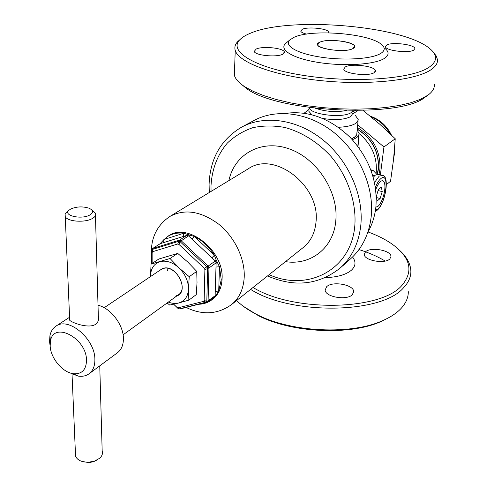 <?xml version="1.0" encoding="UTF-8"?>
<svg xmlns="http://www.w3.org/2000/svg" width="487" height="487" viewBox="0 0 487 487"><rect width="100%" height="100%" fill="white"/><g stroke="black" fill="none" stroke-linecap="round" stroke-linejoin="round"><path stroke-width="0.73" d="M308.935 110.123L308.855 111.316L311.826 114.701M322.844 118.469C335.044 120.386 344.339 119.759 350.719 116.6L352.819 113.307M309.154 107.493C309.562 114.5 342.738 118.645 351.072 112.637L353.02 110.61M355.358 115.407L358.231 119.595L357.495 121.756L355.595 123.448C351.991 125.658 346.257 126.937 338.392 127.29M304.156 113.191L304.716 112.74M357.202 130.096L358.974 133.286C359.163 134.96 358.237 136.494 356.192 137.894L352.387 139.745M357.829 146.27L358.834 134.796M284.986 113.428C308.253 110.226 329.973 118.213 350.159 137.389C369.146 158.068 377.723 181.194 375.903 206.768C374.874 216.179 372.19 224.653 367.855 232.196M376.147 173.159C377.553 157.496 371.837 144.274 358.998 133.493M358.377 139.659L359.181 148.091M389.862 258.895L390.958 256.527C391.365 250.348 370.589 246.586 365.5 251.852L364.294 254.384C363.868 260.521 385.016 264.301 389.862 258.895M352.32 294.714L353.684 291.628C353.854 284.658 332.414 280.804 326.655 286.703L325.158 290.002C324.999 296.93 346.835 300.765 352.32 294.714M386.995 318.601L381.522 321.286C350.768 335.707 291.877 333.029 258.451 315.698L243.317 306.28M408.319 291.67C408.349 297.545 405.957 303.115 401.142 308.387C396.868 312.977 390.891 316.976 383.196 320.397C351.766 335.141 291.384 332.402 257.197 314.675C248.62 310.408 241.771 305.69 236.645 300.522M400.168 250.872C407.089 257.38 410.657 264.197 410.87 271.326C410.931 277.036 408.544 282.448 403.699 287.567C382.338 313.89 291.293 315.442 250.622 289.394M368.002 231.94C377.486 235.398 385.613 239.507 392.37 244.285C410.504 257.586 413.731 271.247 402.055 285.254C381.187 310.669 293.302 312.441 253.039 287.47M358.962 249.569C368.848 252.662 377.583 256.491 385.18 261.05M345.295 66.95C351.444 63.194 375.294 66.159 375.428 70.737L374.053 72.74C368.245 76.617 343.84 73.634 343.767 69.087L345.295 66.95M386.654 45.023C391.998 41.718 414.973 44.579 414.851 48.578L413.773 50.088C408.721 53.503 385.254 50.611 385.448 46.642L386.654 45.023M306.554 34.09C303.036 33.213 301.094 32.209 300.729 31.077L302.33 29.263C308.137 26.426 328.573 28.672 328.743 32.203L328.652 32.848M256.253 49.017C262.858 45.821 283.933 48.085 284.384 52.066L282.545 54.307C276.226 57.6 254.664 55.341 254.251 51.372L256.253 49.017M250.768 33.079C245.801 35.064 242.136 37.31 239.774 39.812C228.287 51.287 254.269 67.742 303.711 75.448C353.02 83.271 411.113 79.144 428.627 67.547C437.539 61.526 437.843 55.153 429.546 48.426C402.238 25.427 289.735 16.333 250.768 33.079M240.036 39.532L237.674 41.651C235.124 44.384 234.314 47.3 235.239 50.404C238.514 62.324 273.627 75.692 320.263 80.568C366.851 85.511 414.547 80.55 430.447 70.104C435.512 66.829 437.843 63.322 437.454 59.584L436.261 55.999L433.491 52.426M234.564 69.55L234.357 75.272C235.452 79.101 238.947 82.93 244.827 86.777L253.167 91.319L263.686 95.598L276.172 99.476L290.325 102.836L305.763 105.563L322.059 107.572L338.727 108.796L355.267 109.185L371.191 108.741L386.033 107.481L399.377 105.454L410.87 102.739L420.244 99.421L428.049 95.099C432.578 91.726 434.678 88.147 434.343 84.354M239.781 82.985L246.696 88.646C278.205 112.424 400.198 118.371 424.993 97.284L427.793 95.282M315.655 108.333C325.681 111.675 335.933 112.406 346.415 110.525M294.002 37.322L289.741 39.995C283.848 45.614 296.79 53.381 319.947 57.009C343.006 60.698 370.595 59.146 380.11 53.826C385.223 50.873 385.558 47.647 381.114 44.147C368.075 33.238 311.461 28.91 294.002 37.322M286.624 42.631L285.425 43.641C278.929 49.82 292.876 58.397 318.127 62.409C343.28 66.488 373.401 64.728 383.677 58.836C389.204 55.561 389.527 51.999 384.645 48.146M216.222 260.137L219.473 266.748L221.232 279.69L218.706 291.08L215.236 291.396L216.131 262.828L215.315 260.989L216.222 260.137L214.365 255.243C209.154 246.799 202.489 240.554 194.374 236.505L183.794 233.255C177.7 232.518 172.355 233.583 167.753 236.457C186.454 221.061 224.343 250.221 222.06 279.094C221.585 288.359 218.206 295.25 211.918 299.767M189.565 235.136L180.062 241.637L178.857 241.26L152.254 249.454L152.845 248.394L179.429 240.182L181.134 240.718L208.126 266.115L215.315 260.989L188.554 235.885L186.862 235.361L163.62 242.605L164.04 239.446L168.612 235.915C187.665 221.774 224.263 250.805 222.042 279.088C221.603 287.89 218.505 294.574 212.728 299.146L211.924 299.761C208.144 302.61 203.743 304.113 198.708 304.265M183.398 236.457L183.794 233.255L164.04 239.446L159.937 243.877M241.631 127.131L253.952 120.508C276.628 108.211 309.002 112.46 334.21 132.714C359.412 152.955 374.314 187.16 371.204 216.514C369.103 234.247 362.206 248.37 350.5 258.883L340.029 268.154C351.833 257.556 358.761 243.25 360.812 225.25C363.832 195.439 348.57 160.576 322.942 139.885C297.301 119.175 264.502 114.731 241.631 127.131C220.867 139.574 210.019 158.677 209.093 184.451L209.288 192.505M173.701 304.205L177.031 307.4L178.199 307.802L203.511 301.398L204.138 300.522L204.893 269.615L204.309 268.3L178.93 244.383L177.725 244.005L152.705 251.663L152.127 252.57L152.145 263.406M211.924 299.761L215.138 296.473L218.706 291.08L219.473 266.748L215.96 267.046M173.622 304.223L178.084 308.502L180.056 308.965M152.705 251.663L152.254 249.454L151.67 250.093M178.199 307.802L179.253 308.91L206.178 302.123L206.811 301.252L207.657 268.38L207.066 267.065L180.062 241.637L178.93 244.383M211.863 257.83L214.365 255.243L194.374 236.505L191.872 239.074M217.251 262.456L216.131 262.828L208.953 267.972L204.893 269.615M204.309 268.3L208.126 266.115L208.953 267.972L208.089 300.826L207.608 301.861L214.706 296.437L215.163 295.426L215.236 291.396M215.138 296.473L214.706 296.437M210.914 299.341L213.111 298.781L212.636 298.02M216.265 294.927L208.089 300.826L206.811 301.252L204.138 300.522M177.725 244.005L179.429 240.182L186.862 235.361L187.434 234.478M163.62 242.605L160.144 243.701L152.583 248.516L160.387 243.591L161.051 242.696M167.644 270.79L167.869 268.41M75.418 452.965L75.564 456.313C77.53 460.349 81.974 462.309 88.884 462.2L94.612 461.061L99.555 458.31C102.081 456.045 102.958 453.641 102.179 451.108L99.75 365.859M96.341 460.355L93.528 461.713L88.957 462.62L81.913 461.414M86.516 360.277C86.613 337.99 53.345 320.817 50.478 341.144L50.161 345.904C50.514 357.939 62.458 372.385 73.19 373.699C81.773 374.381 86.217 369.907 86.516 360.277M68.229 372.184L78.151 376.098C82.419 376.719 86.065 375.946 89.084 373.766C93.047 370.704 94.977 365.914 94.88 359.406C95.135 338.946 68.405 316.471 55.895 326.205C52.815 328.287 50.825 331.44 49.942 335.665L49.546 341.588L50.185 346.324M69.641 318.62L69.708 320.263C71.68 322.613 88.597 328.975 95.525 324.366C98.271 322.169 99.202 319.417 98.325 316.106L95.458 215.546M89.084 373.766L117.489 352.71C121.44 349.654 123.418 344.954 123.418 338.605C123.546 324.914 110.713 308.076 98.015 305.239M70.731 209.002L68.752 210.427C63.048 215.711 81.786 219.814 89.839 214.986C93.693 212.478 93.37 210.201 88.877 208.156C82.583 206.257 76.532 206.543 70.731 209.002M92.116 210.372L95.385 213.129C96.237 215.053 95.227 216.843 92.341 218.511C85.048 222.924 67.334 221.664 65.252 216.593L65.118 214.134L67.139 211.821M104.181 307.723L160.82 269.646L163.139 268.568C175.174 264.228 189.041 288.176 178.382 294.818L175.63 296.108M176.665 296.059C190.18 291.597 176.41 263.668 162.95 268.398L159.06 270.827M196.736 271.375L197.022 282.691L196.261 294.629L188.84 300.138L188.499 288.87L189.23 276.695L196.736 271.375L187.732 262L177.706 253.398L170.03 258.5L151.049 264.118L158.799 259.035L177.706 253.398M189.23 276.695L179.064 267.953L170.03 258.5M167.114 302.969L169.695 305.057L178.656 303.011C184.817 301.149 188.098 296.437 188.499 288.87C188.372 281.096 185.224 274.12 179.064 267.953C172.642 262.207 166.256 260.119 159.913 261.696C153.862 263.82 150.726 268.623 150.526 276.111L151.049 264.118M168.338 302.086C171.984 303.498 175.423 303.809 178.656 303.011L188.84 300.138M363.101 110.476L379.708 124.167L395.243 138.771L393.514 159.742L390.537 181.28L386.392 184.61M378.977 174.462L379.927 169.208C380.706 151.311 373.212 137.401 357.446 127.478M380.408 174.821L383.939 146.971L357.695 124.788M377.218 174.206L378.277 168.636C379.02 151.828 372.019 138.698 357.281 129.238M377.492 174.169L378.478 168.849C379.233 151.883 372.171 138.612 357.3 129.043M395.243 138.771L383.939 146.971M357.982 110.586L353.477 113.398M352.984 111.523L355.595 110.61M381.619 175.125L378.746 174.407L375.325 175.143L373.267 177.256M380.426 181.602C378.709 183.149 377.145 185.839 375.733 189.674C377.206 185.681 378.837 182.942 380.615 181.456C382.691 179.983 384.054 180.811 384.712 183.934C385.223 187.3 384.779 191.421 383.372 196.298C381.869 201.119 380.067 204.473 377.973 206.366L375.854 207.176L378.162 206.208C380.11 204.339 381.808 201.18 383.239 196.736L383.5 195.859C384.767 191.318 385.187 187.44 384.76 184.226L384.657 183.648C383.993 180.847 382.709 180.068 380.804 181.31L380.426 181.602L380.804 181.31M376.317 196.389L377.2 200.93L380.146 198.513L382.222 191.61L381.37 187.045L378.417 189.406L376.317 196.389M378.076 190.539L382.222 191.61M376.548 197.57L380.146 198.513M358.079 120.642L356.721 134.747L354.706 137.157L351.559 138.85M356.928 133.054L356.758 134.716L355.741 136.287L351.577 138.874M371.033 170.316L373.292 170.627L376.798 174.322M375.173 175.265L372.811 175.661M347.164 261.842L345.393 263.863L342.836 265.671M352.533 256.996C356.113 261.622 355.778 265.987 351.529 270.096C346.099 274.717 337.394 277.231 325.413 277.62M353.763 48.006L354.56 46.344C354.347 41.45 327.167 38.309 319.728 42.253C307.948 47.038 343.219 53.947 352.825 48.597C363.485 43.617 329.364 37.225 319.728 42.253L317.767 44.676C316.081 48.657 345.46 53.156 352.819 48.597L354.56 46.344L354.493 47.087M169.939 216.417C184.743 208.564 201.015 211.163 218.742 224.203C234.722 237.096 245.064 258.737 244.224 277.158C243.506 289.12 239.257 298.275 231.489 304.631L303.291 247.469C310.755 241.375 314.998 232.853 316.014 221.908C320.489 185.851 274.291 150.392 248.37 168.752L169.939 216.417C157.295 225.024 151.086 237.346 151.317 253.38L151.688 258.579M228.927 180.567C234.29 154.373 260.916 138.996 288.797 148.742C316.714 158.159 338.611 191.592 335.817 220.422C333.772 248.017 310.603 265.695 285.492 261.635M211.054 191.434L210.999 185.736C211.973 169.099 217.391 154.909 227.252 143.166C234.497 136.238 242.976 131.094 252.692 127.722C262.943 125.518 273.682 125.433 284.907 127.478C301.763 132.074 317.962 142.204 331.117 156.546C347.828 176.537 356.569 202.397 354.822 225.706C351.243 270.182 307.352 292.011 269.128 274.662M152.127 252.57L151.676 250.361L151.701 263.692M177.031 307.4L178.193 308.521M203.511 301.398L206.756 302.244L179.831 309.02L178.388 308.721L177.378 307.662M394.074 154.342L394.245 152.498M389.856 133.505C385.412 125.67 379.209 120.155 371.234 116.965M375.252 211.437L377.115 210.281C385.485 203.627 389.886 176.02 382.587 175.363L379.19 176.111L374.54 182.467M375.453 210.238L377.675 209.203C386.197 202.781 389.691 171.18 380.919 178.546C378.965 180.141 377.133 183.063 375.41 187.312M308.855 111.316L309.123 107.487L308.855 111.316M308.989 109.398L304.272 113.087M372.129 170.219L370.826 169.762M390.866 257.288L390.958 256.527M353.574 292.711L353.684 291.628M381.522 321.286L383.196 320.397M258.451 315.698L257.197 314.675M375.428 70.737L375.355 71.449M414.851 48.578L414.796 49.071M328.743 32.203L328.701 32.739M284.384 52.066L284.341 52.815M239.774 39.812L237.674 41.651M234.357 75.272L235.239 50.404M246.696 88.646L244.827 86.777M289.741 39.995L285.425 43.641M267.515 275.952C294.513 287.555 318.681 284.956 340.029 268.154M186.089 307.443C198.879 313.61 214.883 316.434 231.489 304.631M152.583 248.516L151.676 250.342L151.694 263.698M72.033 374.235L75.564 456.313M93.528 461.713L94.612 461.061M88.957 462.62L88.884 462.2M50.478 341.144L49.942 335.665M69.58 317.232L55.895 326.205M68.752 210.427L66.013 212.795M65.252 216.593L69.708 320.263M73.19 373.699L78.151 376.098M178.382 294.818L123.095 334.831M394.549 153.411L393.727 157.764M394.573 153.161L394.671 147.409M391.365 134.966C386.751 125.676 379.714 119.406 370.248 116.156"/></g></svg>
